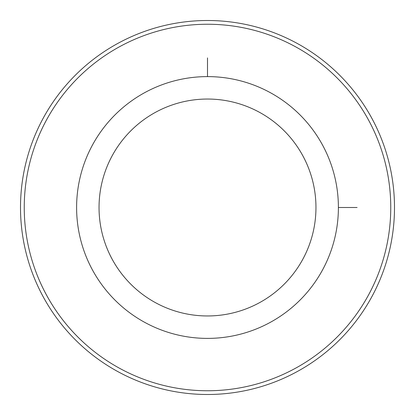 <?xml version="1.0" encoding="UTF-8"?>
<svg xmlns="http://www.w3.org/2000/svg" width="415" height="415" viewBox="0 0 415 415"><rect width="100%" height="100%" fill="white"/><g stroke="black" fill="none" stroke-linecap="round" stroke-linejoin="round"><path stroke-width="0.62" d="M92.628 144.747A130.896 130.896 0 0 1 270.253 92.628A130.896 130.896 0 0 1 322.372 270.253A130.896 130.896 0 0 1 144.747 322.372A130.896 130.896 0 0 1 92.628 144.747M112.32 155.501A108.455 108.455 0 0 1 259.5 112.32A108.455 108.455 0 0 1 302.68 259.5A108.455 108.455 0 0 1 155.501 302.68A108.455 108.455 0 0 1 112.32 155.501M368.323 295.356A183.254 183.254 0 0 1 119.645 368.323A183.254 183.254 0 0 1 46.677 119.645A183.254 183.254 0 0 1 295.356 46.677A183.254 183.254 0 0 1 368.323 295.356M43.399 117.85A186.994 186.994 0 0 1 297.15 43.399A186.994 186.994 0 0 1 371.601 297.15A186.994 186.994 0 0 1 117.85 371.601A186.994 186.994 0 0 1 43.399 117.85M338.396 207.5L357.097 207.5M207.5 76.604L207.5 57.903"/></g></svg>
